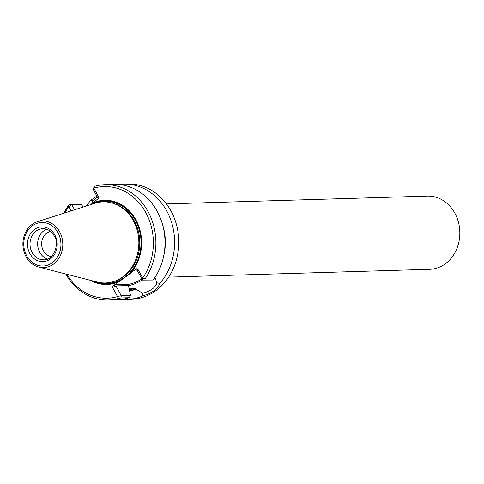 <?xml version="1.0" encoding="UTF-8"?>
<svg xmlns="http://www.w3.org/2000/svg" width="484" height="484" viewBox="0 0 484 484"><rect width="100%" height="100%" fill="white"/><g stroke="black" fill="none" stroke-linecap="round" stroke-linejoin="round"><path stroke-width="0.73" d="M26.039 256.659A23.377 19.953 88.3 0 1 24.98 254.469A23.377 19.953 88.3 0 1 24.4 235.127A23.377 19.953 88.3 0 1 37.401 221.708A23.377 19.953 88.3 0 1 59.653 231.848A23.377 19.953 88.3 0 1 59.272 257.706A23.377 19.953 88.3 0 1 38.762 267.083A23.377 19.953 88.3 0 1 26.039 256.659M46.633 229.234A15.567 13.286 -91.7 0 0 37.655 244.408A15.567 13.286 -91.7 0 0 47.529 259.019M50.62 231.461A12.669 10.811 -91.7 0 0 41.642 244.293A12.669 10.811 -91.7 0 0 51.371 256.556M37.401 221.708L94.785 203.292A40.565 34.624 88.3 0 1 133.409 220.879A40.565 34.624 88.3 0 1 132.743 265.764A40.565 34.624 88.3 0 1 97.145 282.039L38.762 267.083M122.289 299.318A57.693 49.247 -91.7 0 0 127.098 299.451L131.261 299.324A57.693 49.247 -91.7 0 0 173.145 268.947A57.693 49.247 -91.7 0 0 171.021 211.03A57.693 49.247 -91.7 0 0 127.806 183.987L123.638 184.114A57.693 49.247 -91.7 0 0 118.852 184.531M127.098 299.451A57.693 49.247 -91.7 0 0 142.889 295.887C152.309 292.971 157.947 288.803 159.817 283.394A57.693 49.247 -91.7 0 0 166.859 211.157A57.693 49.247 -91.7 0 0 123.638 184.114M96.818 196.002L90.919 200.17A57.693 49.247 -91.7 0 0 86.473 205.96M142.889 295.887L142.744 293.304C150.796 291.023 155.521 287.532 156.919 282.844L159.817 283.394M163.525 256.726A49.664 42.392 -91.7 0 0 162.557 224.582M129.591 290.969A49.664 42.392 -91.7 0 0 135.968 289.257L134.697 288.404L129.192 289.002M142.744 293.304L135.968 289.257M91.972 204.557L92.492 200.763L90.919 200.17M97.441 197.151L92.492 200.763M154.928 277.495L156.919 282.844M65.721 273.986A57.693 49.247 -91.7 0 0 108.368 300.013L117.497 299.735A57.693 49.247 -91.7 0 0 129.204 297.714L130.498 295.482L129.24 288.996A48.533 41.43 88.3 0 1 129.161 289.021M80.973 204.278L70.144 204.357L80.973 204.278L83.369 206.952M136.839 269.963L135.865 269.993L137.147 270.278L142.484 280.103L153.162 280.03A57.693 49.247 -91.7 0 0 160.15 217.546A57.693 49.247 -91.7 0 0 114.042 184.404L104.913 184.676A57.693 49.247 -91.7 0 0 94.743 186.237L92.964 188.899L98.325 198.785M129.67 288.984L127.812 285.572A0.914 0.78 88.3 0 1 128.054 284.308L115.978 284.671L115.942 285.929L121.278 295.754L120.97 297.962L129.204 297.714M93.309 281.053A41.576 35.489 -91.7 0 0 121.544 279.891L113.044 285.965L112.536 287.429L117.455 296.498L121.278 295.754L130.498 295.482M70.144 204.351L68.238 205.797L68.595 206.856L71.759 204.557L74.59 209.772M144.928 280.278L145.049 278.887L142.611 277.925L137.692 268.862L136.337 268.771L128.405 274.827A41.576 35.489 -91.7 0 0 136.052 220.631A41.576 35.489 -91.7 0 0 91.016 204.502M128.405 274.827L121.544 279.891M108.368 300.013A57.693 49.247 -91.7 0 0 118.544 298.453L120.97 297.962M68.238 205.797A57.693 49.247 -91.7 0 0 63.9 213.202M145.049 278.887A57.693 49.247 -91.7 0 0 150.675 216.983A57.693 49.247 -91.7 0 0 104.913 184.676M142.78 277.889A55.86 47.68 -91.7 0 0 145.859 212.718A55.86 47.68 -91.7 0 0 94.023 188.088L94.743 186.237M90.405 204.835L98.857 198.107L98.845 197.315L93.92 188.246L92.964 188.905M130.656 272.964A42.126 35.955 -91.7 0 0 135.98 220.008A42.126 35.955 -91.7 0 0 92.65 202.971M68.764 206.813L70.997 210.927M66.798 274.265A55.86 47.68 -91.7 0 0 117.358 296.656L118.544 298.453M68.595 206.856A55.86 47.68 -91.7 0 0 64.959 212.863M90.351 280.296A42.126 35.955 -91.7 0 0 118.725 281.767M142.484 280.103L142.611 277.925M166.466 203.903L427.463 196.087A36.633 31.266 88.3 0 1 454.899 213.256A36.633 31.266 88.3 0 1 456.249 250.028A36.633 31.266 88.3 0 1 429.653 269.316L168.662 277.132M58.013 232.713A21.774 18.586 -91.7 0 0 25.852 234.068A21.774 18.586 -91.7 0 0 43.203 266.025A21.774 18.586 -91.7 0 0 58.013 232.713M42.846 228.678A15.567 13.286 -91.7 0 0 30.026 244.638A15.567 13.286 -91.7 0 0 43.778 259.799C53.785 260.737 59.907 243.095 54.214 235.877C51.389 231.08 47.601 228.684 42.846 228.678M54.867 235.03A17.4 14.853 -91.7 0 0 29.167 236.119A17.4 14.853 -91.7 0 0 43.034 261.656A17.4 14.853 -91.7 0 0 54.867 235.03M129.518 290.582A49.271 42.054 -91.7 0 0 135.78 288.912M129.301 289.825A48.533 41.43 -91.7 0 0 134.697 288.404M112.536 287.429L115.942 285.929L127.812 285.572A14.744 3.908 151.5 0 0 142.405 279.964M115.561 280.871A40.154 34.273 -91.7 0 0 134.377 221.061A40.154 34.273 -91.7 0 0 113.238 203.353M97.641 282.16A41.073 35.06 -91.7 0 0 134.498 266.569A41.073 35.06 -91.7 0 0 135.514 220.559A41.073 35.06 -91.7 0 0 95.275 203.135M128.054 284.308A13.83 3.666 151.5 0 0 141.866 278.972M98.845 197.315L98.3 198.73M113.044 285.965L115.978 284.671M137.147 270.278L137.692 268.862M135.865 269.993L136.337 268.771M24.98 254.469C22.409 248.092 22.216 241.643 24.4 235.127"/></g></svg>
